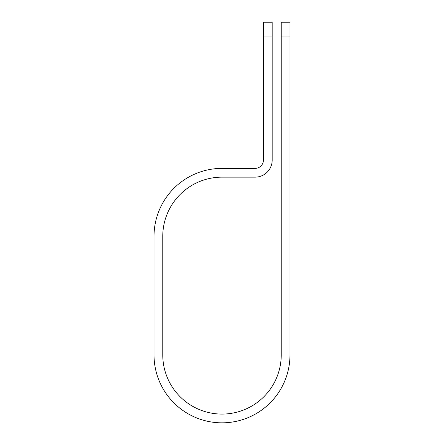 <?xml version="1.0" encoding="UTF-8"?>
<svg xmlns="http://www.w3.org/2000/svg" width="444" height="444" viewBox="0 0 444 444"><rect width="100%" height="100%" fill="white"/><g stroke="black" fill="none" stroke-linecap="round" stroke-linejoin="round"><path stroke-width="0.67" d="M281.235 36.902L281.235 22.2L289.988 22.2L289.988 36.902L281.235 36.902L281.235 354.845A59.235 59.235 0 0 1 222 414.08A59.235 59.235 0 0 1 162.765 354.845L162.765 236.375A59.235 59.235 0 0 1 222 177.145L255.117 177.145A17.072 17.072 0 0 0 272.189 160.073L272.189 36.902L263.436 36.902L263.436 22.2L272.189 22.2L272.189 36.902M263.436 36.902L263.436 160.073A8.314 8.314 0 0 1 255.117 168.387L222 168.387A67.988 67.988 0 0 0 154.013 236.375L154.013 354.845A67.988 67.988 0 0 0 222 422.832A67.988 67.988 0 0 0 289.988 354.845L289.988 36.902"/></g></svg>
